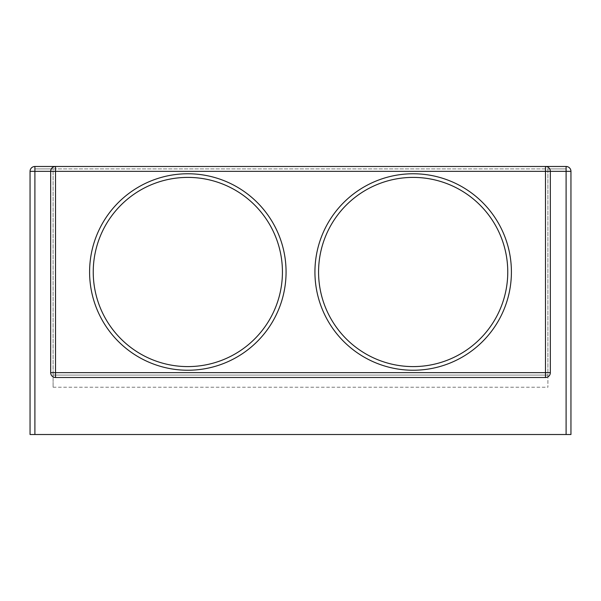 <?xml version="1.0" encoding="UTF-8"?>
<svg xmlns="http://www.w3.org/2000/svg" width="601" height="601" viewBox="0 0 601 601"><rect width="100%" height="100%" fill="white"/><g stroke="black" fill="none" stroke-linecap="round" stroke-linejoin="round"><path stroke-width="0.45" stroke-dasharray="3 2.25" d="M566.097 166.485L34.903 166.485A4.853 4.853 0 0 0 30.05 171.338L30.05 434.515L34.903 434.515L34.903 168.911L34.903 434.515L566.097 434.515L566.097 168.911L34.903 168.911L53.091 168.911L53.091 387.217L53.091 375.084L547.909 375.084L547.909 168.911L53.091 168.911L53.091 375.084L547.909 375.084L547.909 387.217L547.909 168.911L566.097 168.911L566.097 434.515L570.95 434.515L570.95 171.338A4.853 4.853 0 0 0 566.097 166.485M50.664 171.338L50.664 372.658A4.853 4.853 0 0 0 55.517 377.511L545.483 377.511A4.853 4.853 0 0 0 550.336 372.658L550.336 171.338C550.043 168.4 548.42 166.778 545.483 166.485M511.406 271.998A98.233 98.233 0 0 0 413.165 173.764A98.233 98.233 0 0 0 314.932 271.998A98.233 98.233 0 0 0 413.165 370.239A98.233 98.233 0 0 0 511.406 271.998M286.068 271.998A98.233 98.233 0 0 0 187.835 173.764A98.233 98.233 0 0 0 89.594 271.998A98.233 98.233 0 0 0 187.835 370.239A98.233 98.233 0 0 0 286.068 271.998M507.762 271.998A94.597 94.597 0 0 0 413.165 177.4A94.597 94.597 0 0 0 318.568 271.998A94.597 94.597 0 0 0 413.165 366.595A94.597 94.597 0 0 0 507.762 271.998M282.432 271.998A94.597 94.597 0 0 0 187.835 177.4A94.597 94.597 0 0 0 93.238 271.998A94.597 94.597 0 0 0 187.835 366.595A94.597 94.597 0 0 0 282.432 271.998M53.091 387.217L547.909 387.217"/><path stroke-width="0.9" d="M55.517 166.485L55.517 171.338L50.664 171.338C50.957 168.4 52.58 166.778 55.517 166.485L545.483 166.485A4.853 4.853 0 0 1 550.336 171.338L550.336 372.658A4.853 4.853 0 0 1 545.483 377.511L55.517 377.511L55.517 171.338L545.483 171.338L545.483 372.658L50.664 372.658L50.664 171.338A4.853 4.853 0 0 1 55.517 166.485L34.903 166.485A4.853 4.853 0 0 0 30.05 171.338L30.05 434.515L566.097 434.515L566.097 171.338L545.483 171.338L545.483 166.485A4.853 4.853 0 0 1 550.336 171.338M566.097 434.515L570.95 434.515L570.95 171.338A4.853 4.853 0 0 0 566.097 166.485L545.483 166.485M507.762 271.998A94.597 94.597 0 0 0 413.165 177.4A94.597 94.597 0 0 0 318.568 271.998A94.597 94.597 0 0 0 413.165 366.595A94.597 94.597 0 0 0 507.762 271.998M511.406 271.998A98.233 98.233 0 0 0 413.165 173.764A98.233 98.233 0 0 0 314.932 271.998A98.233 98.233 0 0 0 413.165 370.239A98.233 98.233 0 0 0 511.406 271.998M282.432 271.998A94.597 94.597 0 0 0 187.835 177.4A94.597 94.597 0 0 0 93.238 271.998A94.597 94.597 0 0 0 187.835 366.595A94.597 94.597 0 0 0 282.432 271.998M286.068 271.998A98.233 98.233 0 0 0 187.835 173.764A98.233 98.233 0 0 0 89.594 271.998A98.233 98.233 0 0 0 187.835 370.239A98.233 98.233 0 0 0 286.068 271.998M50.664 372.658A4.853 4.853 0 0 0 55.517 377.511A4.853 4.853 0 0 1 50.664 372.658M50.664 171.338L30.05 171.338A4.853 4.853 0 0 1 34.903 166.485L34.903 434.515M550.336 372.658A4.853 4.853 0 0 1 545.483 377.511L545.483 372.658L550.336 372.658M570.95 171.338A4.853 4.853 0 0 0 566.097 166.485L566.097 171.338L570.95 171.338"/></g></svg>
